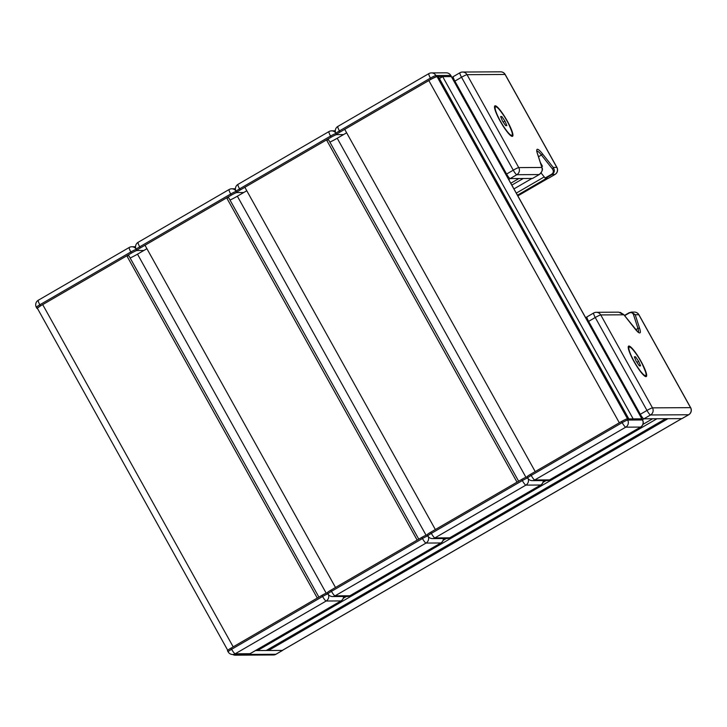 <?xml version="1.0" encoding="UTF-8"?>
<svg xmlns="http://www.w3.org/2000/svg" width="727" height="727" viewBox="0 0 727 727"><rect width="100%" height="100%" fill="white"/><g stroke="black" fill="none" stroke-linecap="round" stroke-linejoin="round"><path stroke-width="1.09" d="M37.486 308.466L37.095 308.475A5.216 0.518 -29.1 0 1 36.977 308.43A5.216 0.518 -29.1 0 1 40.476 305.903L131.46 253.105A5.216 0.518 -29.1 0 1 136.958 250.524L143.828 250.488L136.958 250.524A5.216 0.518 -29.1 0 1 136.84 250.479A5.216 0.518 -29.1 0 1 140.338 247.952L231.322 195.154A5.216 0.518 -29.1 0 1 236.82 192.573L243.69 192.537L236.82 192.573A5.216 0.518 -29.1 0 1 236.702 192.528A5.216 0.518 -29.1 0 1 240.201 190.001L331.185 137.203A5.216 0.518 -29.1 0 1 336.683 134.622L343.553 134.586L336.683 134.622A5.216 0.518 -29.1 0 1 336.565 134.586A5.216 0.518 -29.1 0 1 340.063 132.05L431.047 79.252A5.216 0.518 -29.1 0 1 436.545 76.671L451.349 76.589A5.216 0.518 -29.1 0 1 451.467 76.635L450.831 75.499A5.216 5.216 0 0 0 446.251 72.818A5.216 5.107 89.7 0 1 450.713 75.454A5.216 0.518 -29.1 0 1 450.831 75.499M439.39 78.543L442.679 76.635L633.172 418.879L641.841 418.834A5.216 0.518 -29.1 0 1 641.959 418.879A5.216 0.518 150.9 0 0 641.841 418.834L627.037 418.916A5.216 0.518 150.9 0 0 621.54 421.496L530.556 474.295A5.216 0.518 150.9 0 0 527.057 476.83L527.684 477.957A5.216 5.216 0 0 0 532.273 480.638A5.216 5.107 -90.3 0 0 534.763 479.956A5.216 0.918 -120.1 0 1 531.183 475.431A5.216 0.518 150.9 0 0 527.684 477.957M527.084 476.876A5.216 0.518 150.9 0 0 521.677 479.447L430.693 532.246A5.216 0.518 150.9 0 0 427.194 534.781L427.83 535.908A5.216 5.216 0 0 0 432.411 538.589A5.216 5.107 -90.3 0 0 434.9 537.907A5.216 0.918 -120.1 0 1 431.329 533.382A5.216 0.518 150.9 0 0 427.83 535.908M427.222 534.827A5.216 0.518 150.9 0 0 421.814 537.398L330.83 590.197A5.216 0.518 150.9 0 0 327.332 592.723L327.968 593.859A5.216 5.216 0 0 0 332.548 596.54A5.216 5.107 -90.3 0 0 335.047 595.858A5.216 0.918 -120.1 0 1 331.467 591.333A5.216 0.518 150.9 0 0 327.968 593.859M327.359 592.778A5.216 0.518 150.9 0 0 321.952 595.349L230.968 648.148A5.216 0.518 150.9 0 0 227.469 650.674L228.105 651.81A5.216 5.216 0 0 0 232.685 654.491A5.216 5.107 -90.3 0 0 235.184 653.809A5.216 0.918 -120.1 0 1 231.604 649.284A5.216 0.518 150.9 0 0 228.105 651.81M682.117 418.525A5.216 0.918 -120.1 0 1 682.053 418.598A5.216 0.918 -120.1 0 1 681.962 418.616L643.895 418.825A5.216 0.918 -120.1 0 1 640.323 414.299L588.597 321.37A5.216 0.918 -120.1 0 1 587.034 316.854L593.695 312.992A5.216 0.918 59.9 0 0 595.249 317.508A5.216 0.518 150.9 0 1 600.747 314.927L623.902 314.8L634.835 328.631A16.948 2.999 59.9 0 0 639.696 328.604L635.216 314.736L638.806 314.718L690.532 407.647L652.473 407.856L600.747 314.927A5.216 5.107 89.7 0 0 596.285 312.292A5.216 5.216 0 0 0 593.695 312.992A5.216 0.918 59.9 0 1 593.786 312.964A5.216 5.107 89.7 0 1 596.285 312.292L618.741 312.165L623.902 314.8A1.3 0.809 -38.3 0 0 623.811 314.637L623.811 314.637A1.3 0.809 -38.3 0 0 623.675 314.518M631.472 312.101L629.028 312.783L631.445 312.101L635.216 314.736A1.3 0.991 162.1 0 0 633.481 314.582L637.952 328.45A15.64 2.763 -120.1 0 1 638.406 332.184M628.928 346.034A17.593 3.108 -120.1 0 1 640.578 360.537A17.593 3.108 -120.1 0 1 646.276 376.55A17.593 3.108 -120.1 0 1 634.753 362.891A17.593 3.108 -120.1 0 1 628.619 346.116A17.593 3.108 -120.1 0 1 628.928 346.034M638.669 361.328L640.578 365.863L639.36 365.872L636.225 361.337L634.317 356.803L635.534 356.793L638.669 361.328L636.916 362.337M635.534 356.793L634.553 357.366M282.721 650.183A5.216 0.918 -120.1 0 1 282.603 650.392A5.216 0.918 -120.1 0 1 282.512 650.42L255.486 650.565M532.537 178.451L539.216 174.58L532.537 178.451L510.181 178.569A5.216 0.918 59.9 0 1 506.601 174.044L454.875 81.115A5.216 0.918 59.9 0 1 453.312 76.608A5.216 0.918 59.9 0 1 453.412 76.58M541.897 167.474C542.678 170.382 541.779 172.753 539.189 174.589C542.16 171.781 543.096 169.5 542.024 167.719L542.033 167.719A1.3 0.991 162.1 0 0 541.897 167.474L518.751 167.601L467.025 74.672L505.083 74.472L556.809 167.392L553.22 167.419L542.278 153.579A16.948 2.999 59.9 0 0 537.417 153.606L541.897 167.474M542.069 168.001A1.3 0.991 162.1 0 0 542.033 167.719L537.553 153.851A1.3 0.991 162.1 0 0 537.417 153.606M536.953 151.062A15.64 2.763 -120.1 0 1 541.433 155.024L552.366 168.864A1.3 0.809 -38.3 0 0 553.22 167.419C554.965 170.318 554.583 172.681 552.093 174.516L554.892 174.507A5.216 5.107 -90.3 0 0 556.809 167.392A5.216 0.518 -29.1 0 1 556.927 167.437L505.201 74.508A5.216 0.518 150.9 0 0 505.083 74.472A5.216 5.107 -90.3 0 0 500.621 71.828L462.563 72.037A5.216 5.107 89.7 0 1 467.025 74.672A5.216 0.518 150.9 0 0 461.527 77.253L513.253 170.182A5.216 0.518 -29.1 0 1 518.751 167.601A5.216 5.107 89.7 0 1 516.833 174.707L539.234 174.562M541.024 172.944L545.441 178.379L548.24 178.369A5.216 0.918 59.9 0 0 548.331 178.342A5.216 0.918 59.9 0 0 548.394 178.279M495.205 105.778A17.593 3.108 -120.1 0 1 506.855 120.291A17.593 3.108 -120.1 0 1 512.553 136.294A17.593 3.108 -120.1 0 1 501.03 122.645A17.593 3.108 -120.1 0 1 494.896 105.86A17.593 3.108 -120.1 0 1 495.205 105.778M540.888 164.175A15.64 2.763 -120.1 0 1 542.26 166.247L541.66 166.592M542.26 166.247L541.697 166.674M542.442 166.247L540.334 162.457M504.947 121.073L506.855 125.607L505.638 125.617L502.502 121.082L500.594 116.547L501.812 116.547L504.947 121.073L503.193 122.091M501.812 116.547L500.83 117.111M227.742 650.292L37.45 308.412A7.824 0.772 -29.1 0 1 42.702 304.613L126.807 255.804L128.915 255.795L318.899 597.121M130.151 258.012A10.423 1.036 150.9 0 0 137.503 254.159L146.918 248.698M226.67 197.853L417.153 540.106L335.492 587.489L145 245.244L226.67 197.853L228.778 197.844L418.761 539.17M230.014 200.061A10.423 1.036 150.9 0 0 237.365 196.208L246.78 190.747M326.523 139.911L517.015 482.155L435.355 529.547L244.863 187.293L326.523 139.911L328.64 139.893L518.624 481.219M329.876 142.11A10.423 1.036 150.9 0 0 337.228 138.257L346.643 132.796M428.83 80.543L619.322 422.787L535.217 471.596L344.725 129.351L428.83 80.543A7.824 0.772 -29.1 0 1 437.072 76.671L438.345 76.662L628.837 418.906L627.565 418.916L437.072 76.671M442.679 76.635L451.349 76.589A5.216 0.518 -29.1 0 1 451.467 76.635L642.586 420.006A5.216 0.518 150.9 0 0 642.468 419.97A5.216 5.107 89.7 0 1 640.551 427.076A5.216 0.918 59.9 0 0 640.651 427.058A5.216 5.216 0 0 0 642.586 420.006M42.702 304.613L233.185 646.857L317.299 598.057L126.807 255.804M343.308 598.276L346.425 596.467M443.17 540.325L446.287 538.516M543.033 482.374L546.15 480.565M642.895 424.423L652.619 418.779L643.949 418.825L642.423 419.715M665.723 418.688A5.216 0.918 -120.1 0 1 665.623 418.707L656.954 418.752L257.512 650.556L257.022 649.674M266.336 650.411A5.216 0.918 -120.1 0 1 266.273 650.483A5.216 0.918 -120.1 0 1 266.182 650.511L257.512 650.556M609.117 359.883L609.808 359.483M608.608 358.965L609.299 358.565M619.64 377.149L618.95 377.549M510.799 183.231L518.896 178.524L510.227 178.569L508.7 179.46M532 178.433A5.216 0.918 -120.1 0 1 531.9 178.46L523.231 178.506L511.844 185.112M475.394 119.628L476.085 119.228M474.885 118.71L475.576 118.31M485.918 136.894L485.227 137.303M681.817 418.588A6.516 1.154 -120.1 0 1 681.699 418.625L667.949 418.697L268.508 650.492A6.516 1.154 -120.1 0 1 267.472 649.793M282.449 650.302A6.516 1.154 -120.1 0 1 282.367 650.392A6.516 1.154 -120.1 0 1 282.249 650.42L268.508 650.492M517.451 195.181L546.404 178.379L547.976 178.369A6.516 1.154 59.9 0 0 548.094 178.342M135.949 248.798A5.216 5.107 -90.3 0 0 129.37 247.434A5.216 0.918 59.9 0 0 129.27 247.453A5.216 0.918 59.9 0 0 130.833 251.969A5.216 0.518 -29.1 0 1 136.24 249.397M135.558 246.735L131.86 246.753A5.216 5.216 0 0 0 129.27 247.453L38.286 300.251A5.216 5.216 0 0 0 36.35 307.303A5.216 0.518 -29.1 0 1 39.849 304.767A5.216 0.918 -120.1 0 1 38.286 300.251A5.216 0.918 -120.1 0 1 38.386 300.233M40.476 305.903L39.849 304.767L130.833 251.969L131.46 253.105M235.812 190.847A5.216 5.107 -90.3 0 0 229.232 189.483A5.216 0.918 59.9 0 0 229.132 189.502A5.216 0.918 59.9 0 0 230.695 194.018A5.216 0.518 -29.1 0 1 236.102 191.446M235.412 188.784L231.722 188.802A5.216 5.216 0 0 0 229.132 189.502L138.148 242.3A5.216 5.216 0 0 0 136.213 249.352A5.216 0.518 -29.1 0 1 139.711 246.817A5.216 0.918 -120.1 0 1 138.148 242.3A5.216 0.918 -120.1 0 1 138.248 242.282M140.338 247.952L139.711 246.817L230.695 194.018L231.322 195.154M335.674 132.896A5.216 5.107 -90.3 0 0 329.095 131.532A5.216 0.918 59.9 0 0 328.995 131.551A5.216 0.918 59.9 0 0 330.558 136.067A5.216 0.518 -29.1 0 1 335.965 133.495M335.274 130.833L331.585 130.851A5.216 5.216 0 0 0 328.995 131.551L238.011 184.358A5.216 5.216 0 0 0 236.075 191.401A5.216 0.518 -29.1 0 1 239.574 188.866A5.216 0.918 -120.1 0 1 238.011 184.358A5.216 0.918 -120.1 0 1 238.102 184.331M240.201 190.001L239.574 188.866L330.558 136.067L331.185 137.203M436.545 76.671L435.918 75.535A5.216 5.107 -90.3 0 0 428.948 73.581A5.216 0.918 59.9 0 0 428.857 73.609A5.216 0.918 59.9 0 0 430.42 78.116A5.216 0.518 -29.1 0 1 435.918 75.535L450.713 75.454L641.841 418.834L642.468 419.97L627.665 420.052A5.216 0.518 150.9 0 0 622.176 422.632A5.216 0.918 59.9 0 0 625.756 427.158A5.216 5.107 -90.3 0 0 627.665 420.052L627.037 418.916M446.251 72.818L431.447 72.9A5.216 5.216 0 0 0 428.857 73.609L337.873 126.407A5.216 5.216 0 0 0 335.938 133.45A5.216 0.518 -29.1 0 1 339.436 130.915A5.216 0.918 -120.1 0 1 337.873 126.407A5.216 0.918 -120.1 0 1 337.964 126.38M340.063 132.05L339.436 130.915L430.42 78.116L431.047 79.252M549.73 479.784A5.216 0.918 -120.1 0 1 549.657 479.856A5.216 0.918 -120.1 0 1 549.567 479.875A5.216 5.107 89.7 0 1 547.077 480.556A5.216 5.216 0 0 0 549.657 479.856L640.651 427.058M621.54 421.496L622.176 422.632L531.183 475.431L530.556 474.295M534.763 479.956L625.756 427.158L640.551 427.076L549.567 479.875L534.763 479.956M449.868 537.735A5.216 0.918 -120.1 0 1 449.804 537.807A5.216 0.918 -120.1 0 1 449.704 537.826A5.216 5.107 89.7 0 1 447.214 538.507A5.216 5.216 0 0 0 449.804 537.807L540.788 485.009A5.216 5.216 0 0 0 543.378 480.574M543.269 480.574A5.216 5.107 89.7 0 1 540.688 485.027A5.216 0.918 59.9 0 0 540.788 485.009M527.711 478.012A5.216 0.518 150.9 0 0 522.313 480.583A5.216 0.918 59.9 0 0 525.894 485.109A5.216 5.107 -90.3 0 0 528.075 478.548M521.677 479.447L522.313 480.583L431.329 533.382L430.693 532.246M434.9 537.907L525.894 485.109L540.688 485.027L449.704 537.826L434.9 537.907M350.005 595.686A5.216 0.918 -120.1 0 1 349.941 595.758A5.216 0.918 -120.1 0 1 349.841 595.776A5.216 5.107 89.7 0 1 347.352 596.458A5.216 5.216 0 0 0 349.941 595.758L440.925 542.951A5.216 0.918 59.9 0 0 440.998 542.878M443.415 538.525A5.216 5.107 89.7 0 1 440.826 542.978A5.216 0.918 59.9 0 0 440.925 542.951A5.216 5.216 0 0 0 443.515 538.525M427.849 535.953A5.216 0.518 150.9 0 0 422.451 538.534A5.216 0.918 59.9 0 0 426.031 543.06A5.216 5.107 -90.3 0 0 428.212 536.499M421.814 537.398L422.451 538.534L331.467 591.333L330.83 590.197M335.047 595.858L426.031 543.06L440.826 542.978L349.841 595.776L335.047 595.858M250.143 653.637A5.216 0.918 -120.1 0 1 250.079 653.7A5.216 0.918 -120.1 0 1 249.979 653.727A5.216 5.107 89.7 0 1 247.489 654.409A5.216 5.216 0 0 0 250.079 653.7L341.063 600.902A5.216 5.216 0 0 0 343.662 596.476M343.553 596.476A5.216 5.107 89.7 0 1 340.972 600.929A5.216 0.918 59.9 0 0 341.063 600.902M327.995 593.904A5.216 0.518 150.9 0 0 322.588 596.485A5.216 0.918 59.9 0 0 326.169 601.011A5.216 5.107 -90.3 0 0 328.35 594.45M321.952 595.349L322.588 596.485L231.604 649.284L230.968 648.148M235.184 653.809L326.169 601.011L340.972 600.929L249.979 653.727L235.184 653.809M639.696 328.604A1.3 0.991 162.1 0 0 637.952 328.45L635.78 329.713M629.009 312.801L624.457 315.445L629.046 313.11C631.136 312.147 632.608 312.637 633.481 314.582M624.629 315.672L629.046 313.11M587.916 321.797L595.249 317.508L646.975 410.437A5.216 0.518 -29.1 0 1 652.473 407.856A5.216 5.107 89.7 0 1 650.556 414.963L688.614 414.753A5.216 5.107 -90.3 0 0 690.532 407.647A5.216 0.518 -29.1 0 1 690.65 407.683L638.924 314.764A5.216 0.518 150.9 0 0 638.806 314.718A5.216 5.107 -90.3 0 0 634.344 312.083L631.445 312.101M681.962 418.616L688.614 414.753A5.216 0.918 59.9 0 0 688.714 414.735A5.216 5.216 0 0 0 690.65 407.683M640.323 414.299L646.975 410.437A5.216 0.918 59.9 0 0 650.556 414.963L643.895 418.825M645.049 376.304A16.948 2.999 59.9 0 0 645.203 376.322A16.948 2.999 59.9 0 0 645.512 376.241L645.231 376.404M645.512 376.241C645.44 374.541 648.802 378.658 642.186 363.918C637.188 353.949 630.236 346.261 630.182 347.17L628.501 346.933A16.948 2.999 59.9 0 0 628.219 347.297M645.394 375.614A16.421 2.908 -120.1 0 1 630.591 354.203A16.421 2.908 -120.1 0 1 636.361 354.176A16.421 2.908 -120.1 0 1 645.394 375.614M273.361 654.963A5.216 5.107 -90.3 0 0 275.86 654.282L237.793 654.491A5.216 5.107 89.7 0 1 235.303 655.172L273.361 654.963A5.216 5.216 0 0 0 275.951 654.264A5.216 0.918 -120.1 0 1 275.86 654.282L282.512 650.42M276.015 654.191A5.216 0.918 -120.1 0 1 275.951 654.264L282.603 650.392M537.589 154.124A1.3 0.991 162.1 0 0 537.553 153.851L536.69 151.125M538.48 156.741L541.433 155.024A1.3 0.809 -38.3 0 0 542.278 153.579M552.366 168.864C553.792 171.036 553.583 172.808 551.729 174.189L552.093 174.516L545.441 178.379M551.729 174.189L545.068 178.051M506.601 174.044L513.253 170.182A5.216 0.918 59.9 0 0 516.833 174.707L510.181 178.569M548.24 178.369L554.892 174.507A5.216 0.918 59.9 0 0 554.992 174.48A5.216 0.918 59.9 0 0 555.055 174.407M453.312 76.608L459.973 72.736A5.216 0.918 59.9 0 1 460.064 72.718A5.216 5.107 89.7 0 1 462.563 72.037A5.216 5.216 0 0 0 459.973 72.736A5.216 0.918 59.9 0 0 461.527 77.253L454.875 81.115M511.326 136.058A16.948 2.999 59.9 0 0 511.481 136.067A16.948 2.999 59.9 0 0 511.79 135.994L511.508 136.158M511.79 135.994C511.717 134.295 515.079 138.403 508.464 123.672C503.466 113.694 496.514 106.015 496.459 106.914L494.778 106.678A16.948 2.999 59.9 0 0 494.496 107.051M511.672 135.358A16.421 2.908 -120.1 0 1 496.868 113.957A16.421 2.908 -120.1 0 1 502.639 113.921A16.421 2.908 -120.1 0 1 511.672 135.358M137.503 254.159L326.196 593.168M237.365 196.208L426.058 535.217M337.228 138.257L525.921 477.266M612.107 365.245L612.788 364.845M266.182 650.511L665.623 418.707M639.642 414.717L640.333 414.317M478.384 124.989L479.075 124.59M505.919 174.471L506.61 174.071M454.193 81.542L454.884 81.142M531.955 178.451L513.953 188.902L531.9 178.46M282.249 650.42L681.699 418.625M544.187 176.934L516.297 193.118M547.976 178.369L517.824 195.863M36.977 308.43L36.35 307.303M136.84 250.479L136.213 249.352M236.702 192.528L236.075 191.401M336.565 134.586L335.938 133.45M547.077 480.556L532.273 480.638M447.214 538.507L432.411 538.589M347.352 596.458L332.548 596.54M247.489 654.409L232.685 654.491A5.216 5.216 0 0 0 235.303 655.172M620.186 312.337L623.811 314.637L638.215 332.375M638.924 314.764A5.216 5.216 0 0 0 634.344 312.083M682.053 418.598L688.714 414.735M548.331 178.342L554.992 174.48A5.216 5.216 0 0 0 556.927 167.437M505.201 74.508A5.216 5.216 0 0 0 500.621 71.828M266.273 650.483L665.678 418.707M585.635 317.699L586.971 316.927M451.912 77.444L453.248 76.671M282.367 650.392L681.762 418.625M548.04 178.369L517.842 195.89"/></g></svg>
